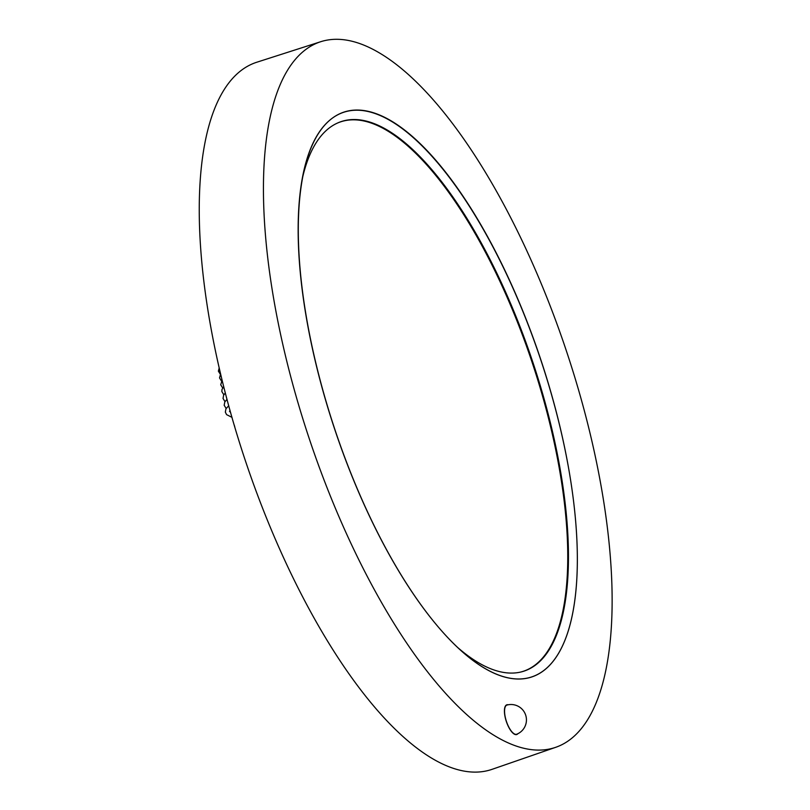<?xml version="1.0" encoding="UTF-8"?>
<svg xmlns="http://www.w3.org/2000/svg" width="810" height="810" viewBox="0 0 810 810"><rect width="100%" height="100%" fill="white"/><g stroke="black" fill="none" stroke-linecap="round" stroke-linejoin="round"><path stroke-width="1.21" d="M320.638 41.735L256.648 62.279A372.61 136.11 71.6 0 0 210.6 326.025A372.61 136.11 71.6 0 0 492.44 769.206L555.954 747.225A371.851 135.837 -108.4 0 1 308.904 437.633A371.851 135.837 -108.4 0 1 320.638 41.735A371.851 135.837 -108.4 0 1 380.022 53.288A371.851 135.837 -108.4 0 1 587.361 422.375A371.851 135.837 -108.4 0 1 555.954 747.225M457.62 647.443A289.565 105.776 -108.4 0 0 520.769 672.037A289.565 105.776 -108.4 0 0 560.864 473.242A289.565 105.776 71.6 0 0 337.628 122.988A289.565 105.776 71.6 0 0 301.897 180.569M337.304 123.13A289.504 105.756 -108.4 0 1 560.166 473.455A289.504 105.756 -108.4 0 1 520.415 672.118M569.551 473.668A297.614 108.712 71.6 0 0 431.983 156.34A297.614 108.712 71.6 0 0 302.606 176.691A297.614 108.712 71.6 0 0 460.515 650.116A297.614 108.712 71.6 0 0 569.551 473.668A297.614 108.712 71.6 0 0 331.847 118.533A297.614 108.712 71.6 0 0 411.885 591.766A297.614 108.712 71.6 0 0 569.551 473.668M517.833 733.728A15.673 5.731 -108.4 0 1 516.831 734.498A15.673 5.731 -108.4 0 1 506.331 721.487A15.673 5.731 -108.4 0 1 506.918 704.771A15.673 5.731 -108.4 0 1 508.174 704.781M220.34 372.721L218.386 371.101L219.216 367.912M234.303 425.27L234.768 426.84M515.697 734.629L516.74 734.214A15.38 5.619 -108.4 0 1 516.729 734.214A15.38 5.619 -108.4 0 1 504.934 715.453A15.38 5.619 -108.4 0 1 507.009 705.054L505.926 705.348M220.614 373.896L219.54 377.916L221.515 381.105M222.142 380.244L220.705 384.76L222.679 387.95M223.722 386.603L221.991 389.468L221.859 391.594L223.833 394.774M218.427 371.253L220.36 374.271M225.352 392.971L223.651 395.088L223.023 398.449L224.988 401.618M227.023 399.35L224.815 401.922L224.167 405.263L226.142 408.453M228.744 405.749L225.97 408.756L225.332 412.128L226.597 414.639L232.004 417.373M230.02 410.336L229.534 411.409L230.587 412.391M516.729 734.224A15.4 15.4 0 0 0 526.237 717.407A15.4 15.4 0 0 0 507.06 705.034"/></g></svg>
